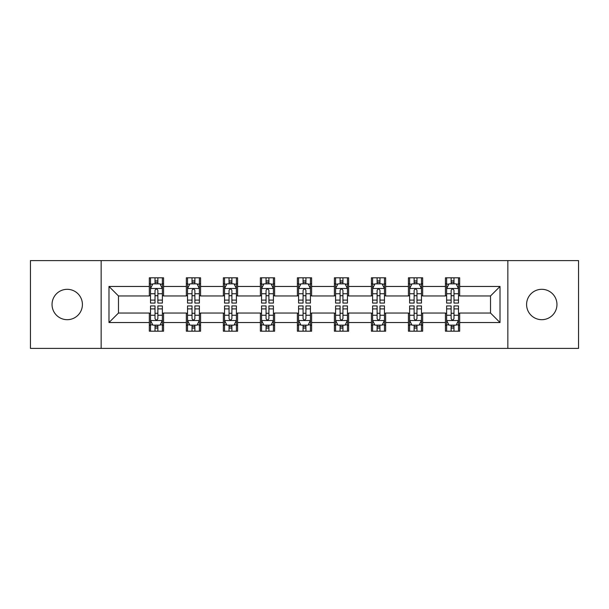 <?xml version="1.0" encoding="UTF-8"?>
<svg xmlns="http://www.w3.org/2000/svg" width="609" height="609" viewBox="0 0 609 609"><rect width="100%" height="100%" fill="white"/><g stroke="black" fill="none" stroke-linecap="round" stroke-linejoin="round"><path stroke-width="0.91" d="M541.774 289.313A15.187 15.187 0 0 0 526.587 304.5A15.187 15.187 0 0 0 541.774 319.687A15.187 15.187 0 0 0 556.961 304.5A15.187 15.187 0 0 0 541.774 289.313M67.226 289.313A15.187 15.187 0 0 0 52.039 304.5A15.187 15.187 0 0 0 67.226 319.687A15.187 15.187 0 0 0 82.413 304.5A15.187 15.187 0 0 0 67.226 289.313M507.845 348.394L578.55 348.394L578.55 260.606L507.845 260.606L507.845 348.394L101.155 348.394L101.155 260.606L30.45 260.606L30.45 348.394L101.155 348.394M507.845 260.606L101.155 260.606M459.673 286.466L459.673 277.811L445.438 277.811L445.438 286.466L422.661 286.466L422.661 277.811L408.426 277.811L408.426 286.466L385.649 286.466L385.649 277.811L371.414 277.811L371.414 286.466L348.63 286.466L348.63 277.811L334.394 277.811L334.394 286.466L311.618 286.466L311.618 277.811L297.382 277.811L297.382 286.466L274.606 286.466L274.606 277.811L260.37 277.811L260.37 286.466L237.586 286.466L237.586 277.811L223.351 277.811L223.351 286.466L200.574 286.466L200.574 277.811L186.339 277.811L186.339 286.466L163.562 286.466L163.562 277.811L149.327 277.811L149.327 286.466L108.988 286.466L108.988 322.534L118.481 313.041L149.327 313.041L149.327 331.189L163.562 331.189L163.562 313.041L186.339 313.041L186.339 331.189L200.574 331.189L200.574 313.041L223.351 313.041L223.351 331.189L237.586 331.189L237.586 313.041L260.37 313.041L260.37 331.189L274.606 331.189L274.606 313.041L297.382 313.041L297.382 331.189L311.618 331.189L311.618 313.041L334.394 313.041L334.394 331.189L348.63 331.189L348.63 313.041L371.414 313.041L371.414 331.189L385.649 331.189L385.649 313.041L408.426 313.041L408.426 331.189L422.661 331.189L422.661 313.041L445.438 313.041L445.438 331.189L459.673 331.189L459.673 313.041L490.519 313.041L490.519 295.959L459.673 295.959L459.673 286.466L500.012 286.466L500.012 322.534L459.673 322.534M445.438 322.534L422.661 322.534M408.426 322.534L385.649 322.534M371.414 322.534L348.63 322.534M334.394 322.534L311.618 322.534M297.382 322.534L274.606 322.534M260.37 322.534L237.586 322.534M223.351 322.534L200.574 322.534M186.339 322.534L163.562 322.534M149.327 322.534L108.988 322.534M445.438 286.466L445.438 295.959L422.661 295.959L422.661 286.466M408.426 286.466L408.426 295.959L385.649 295.959L385.649 286.466M371.414 286.466L371.414 295.959L348.63 295.959L348.63 286.466M334.394 286.466L334.394 295.959L311.618 295.959L311.618 286.466M297.382 286.466L297.382 295.959L274.606 295.959L274.606 286.466M260.37 286.466L260.37 295.959L237.586 295.959L237.586 286.466M223.351 286.466L223.351 295.959L200.574 295.959L200.574 286.466M186.339 286.466L186.339 295.959L163.562 295.959L163.562 286.466M149.327 286.466L149.327 295.959L118.481 295.959L108.988 286.466M118.481 295.959L118.481 313.041M500.012 322.534L490.519 313.041M490.519 295.959L500.012 286.466M149.327 283.741L150.507 283.741M155.021 283.741L157.868 283.741M162.375 283.741L163.562 283.741M149.327 295.723L150.507 295.723M155.021 295.723L157.868 295.723M162.375 295.723L163.562 295.723M149.327 313.277L150.507 313.277M155.021 313.277L157.868 313.277M162.375 313.277L163.562 313.277M149.327 325.259L150.507 325.259M155.021 325.259L157.868 325.259M162.375 325.259L163.562 325.259M186.339 313.277L187.526 313.277M192.033 313.277L194.88 313.277M199.387 313.277L200.574 313.277M186.339 325.259L187.526 325.259M192.033 325.259L194.88 325.259M199.387 325.259L200.574 325.259M186.339 283.741L187.526 283.741M192.033 283.741L194.88 283.741M199.387 283.741L200.574 283.741M186.339 295.723L187.526 295.723M192.033 295.723L194.88 295.723M199.387 295.723L200.574 295.723M223.351 313.277L224.538 313.277M229.045 313.277L231.892 313.277M236.406 313.277L237.586 313.277M223.351 325.259L224.538 325.259M229.045 325.259L231.892 325.259M236.406 325.259L237.586 325.259M223.351 283.741L224.538 283.741M229.045 283.741L231.892 283.741M236.406 283.741L237.586 283.741M223.351 295.723L224.538 295.723M229.045 295.723L231.892 295.723M236.406 295.723L237.586 295.723M260.37 313.277L261.55 313.277M266.064 313.277L268.912 313.277M273.418 313.277L274.606 313.277M260.37 325.259L261.55 325.259M266.064 325.259L268.912 325.259M273.418 325.259L274.606 325.259M260.37 283.741L261.55 283.741M266.064 283.741L268.912 283.741M273.418 283.741L274.606 283.741M260.37 295.723L261.55 295.723M266.064 295.723L268.912 295.723M273.418 295.723L274.606 295.723M297.382 313.277L298.57 313.277M303.076 313.277L305.924 313.277M310.43 313.277L311.618 313.277M297.382 325.259L298.57 325.259M303.076 325.259L305.924 325.259M310.43 325.259L311.618 325.259M297.382 283.741L298.57 283.741M303.076 283.741L305.924 283.741M310.43 283.741L311.618 283.741M297.382 295.723L298.57 295.723M303.076 295.723L305.924 295.723M310.43 295.723L311.618 295.723M334.394 313.277L335.582 313.277M340.088 313.277L342.936 313.277M347.45 313.277L348.63 313.277M334.394 325.259L335.582 325.259M340.088 325.259L342.936 325.259M347.45 325.259L348.63 325.259M334.394 283.741L335.582 283.741M340.088 283.741L342.936 283.741M347.45 283.741L348.63 283.741M334.394 295.723L335.582 295.723M340.088 295.723L342.936 295.723M347.45 295.723L348.63 295.723M371.414 313.277L372.594 313.277M377.108 313.277L379.955 313.277M384.462 313.277L385.649 313.277M371.414 325.259L372.594 325.259M377.108 325.259L379.955 325.259M384.462 325.259L385.649 325.259M371.414 283.741L372.594 283.741M377.108 283.741L379.955 283.741M384.462 283.741L385.649 283.741M371.414 295.723L372.594 295.723M377.108 295.723L379.955 295.723M384.462 295.723L385.649 295.723M408.426 313.277L409.613 313.277M414.12 313.277L416.967 313.277M421.474 313.277L422.661 313.277M408.426 325.259L409.613 325.259M414.12 325.259L416.967 325.259M421.474 325.259L422.661 325.259M408.426 283.741L409.613 283.741M414.12 283.741L416.967 283.741M421.474 283.741L422.661 283.741M408.426 295.723L409.613 295.723M414.12 295.723L416.967 295.723M421.474 295.723L422.661 295.723M445.438 313.277L446.625 313.277M451.132 313.277L453.979 313.277M458.493 313.277L459.673 313.277M445.438 325.259L446.625 325.259M451.132 325.259L453.979 325.259M458.493 325.259L459.673 325.259M445.438 283.741L446.625 283.741M451.132 283.741L453.979 283.741M458.493 283.741L459.673 283.741M445.438 295.723L446.625 295.723M451.132 295.723L453.979 295.723M458.493 295.723L459.673 295.723M157.868 280.894L155.021 280.894M162.375 300.1L157.868 300.1L157.868 303.076L162.375 303.076L162.375 288.605L160 283.855L152.882 283.855L150.507 288.605L150.507 303.076L155.021 303.076L155.021 300.1L150.507 300.1M150.507 288.605L150.507 277.811M162.375 288.605L162.375 277.811M155.021 283.855L155.021 277.811M157.868 277.811L157.868 283.855M157.868 300.1L157.868 290.379C156.916 288.552 155.965 288.552 155.021 290.379L155.021 300.1M155.021 328.106L157.868 328.106M150.507 308.9L155.021 308.9L155.021 305.924L150.507 305.924L150.507 320.395L152.882 325.145L160 325.145L162.375 320.395L162.375 305.924L157.868 305.924L157.868 308.9L162.375 308.9M162.375 320.395L162.375 331.189M150.507 320.395L150.507 331.189M157.868 325.145L157.868 331.189M155.021 331.189L155.021 325.145M155.021 308.9L155.021 318.621C155.965 320.448 156.916 320.448 157.868 318.621L157.868 308.9M194.88 280.894L192.033 280.894M199.387 300.1L194.88 300.1L194.88 303.076L199.387 303.076L199.387 288.605L197.019 283.855L189.894 283.855L187.526 288.605L187.526 303.076L192.033 303.076L192.033 300.1L187.526 300.1M187.526 288.605L187.526 277.811M199.387 288.605L199.387 277.811M192.033 283.855L192.033 277.811M194.88 277.811L194.88 283.855M194.88 300.1L194.88 290.379C193.928 288.552 192.984 288.552 192.033 290.379L192.033 300.1M231.892 280.894L229.045 280.894M236.406 300.1L231.892 300.1L231.892 303.076L236.406 303.076L236.406 288.605L234.031 283.855L226.913 283.855L224.538 288.605L224.538 303.076L229.045 303.076L229.045 300.1L224.538 300.1M224.538 288.605L224.538 277.811M236.406 288.605L236.406 277.811M229.045 283.855L229.045 277.811M231.892 277.811L231.892 283.855M231.892 300.1L231.892 290.379C230.948 288.552 229.996 288.552 229.045 290.379L229.045 300.1M192.033 328.106L194.88 328.106M187.526 308.9L192.033 308.9L192.033 305.924L187.526 305.924L187.526 320.395L189.894 325.145L197.019 325.145L199.387 320.395L199.387 305.924L194.88 305.924L194.88 308.9L199.387 308.9M199.387 320.395L199.387 331.189M187.526 320.395L187.526 331.189M194.88 325.145L194.88 331.189M192.033 331.189L192.033 325.145M192.033 308.9L192.033 318.621C192.977 320.448 193.928 320.448 194.88 318.621L194.88 308.9M229.045 328.106L231.892 328.106M224.538 308.9L229.045 308.9L229.045 305.924L224.538 305.924L224.538 320.395L226.913 325.145L234.031 325.145L236.406 320.395L236.406 305.924L231.892 305.924L231.892 308.9L236.406 308.9M236.406 320.395L236.406 331.189M224.538 320.395L224.538 331.189M231.892 325.145L231.892 331.189M229.045 331.189L229.045 325.145M229.045 308.9L229.045 318.621C229.996 320.448 230.94 320.448 231.892 318.621L231.892 308.9M268.912 280.894L266.064 280.894M273.418 300.1L268.912 300.1L268.912 303.076L273.418 303.076L273.418 288.605L271.043 283.855L263.925 283.855L261.55 288.605L261.55 303.076L266.064 303.076L266.064 300.1L261.55 300.1M261.55 288.605L261.55 277.811M273.418 288.605L273.418 277.811M266.064 283.855L266.064 277.811M268.912 277.811L268.912 283.855M268.912 300.1L268.912 290.379C267.96 288.552 267.008 288.552 266.064 290.379L266.064 300.1M305.924 280.894L303.076 280.894M310.43 300.1L305.924 300.1L305.924 303.076L310.43 303.076L310.43 288.605L308.063 283.855L300.937 283.855L298.57 288.605L298.57 303.076L303.076 303.076L303.076 300.1L298.57 300.1M298.57 288.605L298.57 277.811M310.43 288.605L310.43 277.811M303.076 283.855L303.076 277.811M305.924 277.811L305.924 283.855M305.924 300.1L305.924 290.379C304.98 288.552 304.028 288.552 303.076 290.379L303.076 300.1M342.936 280.894L340.088 280.894M347.45 300.1L342.936 300.1L342.936 303.076L347.45 303.076L347.45 288.605L345.075 283.855L337.957 283.855L335.582 288.605L335.582 303.076L340.088 303.076L340.088 300.1L335.582 300.1M335.582 288.605L335.582 277.811M347.45 288.605L347.45 277.811M340.088 283.855L340.088 277.811M342.936 277.811L342.936 283.855M342.936 300.1L342.936 290.379C341.992 288.552 341.04 288.552 340.088 290.379L340.088 300.1M266.064 328.106L268.912 328.106M261.55 308.9L266.064 308.9L266.064 305.924L261.55 305.924L261.55 320.395L263.925 325.145L271.043 325.145L273.418 320.395L273.418 305.924L268.912 305.924L268.912 308.9L273.418 308.9M273.418 320.395L273.418 331.189M261.55 320.395L261.55 331.189M268.912 325.145L268.912 331.189M266.064 331.189L266.064 325.145M266.064 308.9L266.064 318.621C267.008 320.448 267.96 320.448 268.912 318.621L268.912 308.9M303.076 328.106L305.924 328.106M298.57 308.9L303.076 308.9L303.076 305.924L298.57 305.924L298.57 320.395L300.937 325.145L308.063 325.145L310.43 320.395L310.43 305.924L305.924 305.924L305.924 308.9L310.43 308.9M310.43 320.395L310.43 331.189M298.57 320.395L298.57 331.189M305.924 325.145L305.924 331.189M303.076 331.189L303.076 325.145M303.076 308.9L303.076 318.621C304.02 320.448 304.972 320.448 305.924 318.621L305.924 308.9M340.088 328.106L342.936 328.106M335.582 308.9L340.088 308.9L340.088 305.924L335.582 305.924L335.582 320.395L337.957 325.145L345.075 325.145L347.45 320.395L347.45 305.924L342.936 305.924L342.936 308.9L347.45 308.9M347.45 320.395L347.45 331.189M335.582 320.395L335.582 331.189M342.936 325.145L342.936 331.189M340.088 331.189L340.088 325.145M340.088 308.9L340.088 318.621C341.04 320.448 341.992 320.448 342.936 318.621L342.936 308.9M377.108 328.106L379.955 328.106M372.594 308.9L377.108 308.9L377.108 305.924L372.594 305.924L372.594 320.395L374.969 325.145L382.087 325.145L384.462 320.395L384.462 305.924L379.955 305.924L379.955 308.9L384.462 308.9M384.462 320.395L384.462 331.189M372.594 320.395L372.594 331.189M379.955 325.145L379.955 331.189M377.108 331.189L377.108 325.145M377.108 308.9L377.108 318.621C378.052 320.448 379.004 320.448 379.955 318.621L379.955 308.9M414.12 328.106L416.967 328.106M409.613 308.9L414.12 308.9L414.12 305.924L409.613 305.924L409.613 320.395L411.981 325.145L419.106 325.145L421.474 320.395L421.474 305.924L416.967 305.924L416.967 308.9L421.474 308.9M421.474 320.395L421.474 331.189M409.613 320.395L409.613 331.189M416.967 325.145L416.967 331.189M414.12 331.189L414.12 325.145M414.12 308.9L414.12 318.621C415.072 320.448 416.016 320.448 416.967 318.621L416.967 308.9M451.132 328.106L453.979 328.106M446.625 308.9L451.132 308.9L451.132 305.924L446.625 305.924L446.625 320.395L449 325.145L456.118 325.145L458.493 320.395L458.493 305.924L453.979 305.924L453.979 308.9L458.493 308.9M458.493 320.395L458.493 331.189M446.625 320.395L446.625 331.189M453.979 325.145L453.979 331.189M451.132 331.189L451.132 325.145M451.132 308.9L451.132 318.621C452.084 320.448 453.035 320.448 453.979 318.621L453.979 308.9M379.955 280.894L377.108 280.894M384.462 300.1L379.955 300.1L379.955 303.076L384.462 303.076L384.462 288.605L382.087 283.855L374.969 283.855L372.594 288.605L372.594 303.076L377.108 303.076L377.108 300.1L372.594 300.1M372.594 288.605L372.594 277.811M384.462 288.605L384.462 277.811M377.108 283.855L377.108 277.811M379.955 277.811L379.955 283.855M379.955 300.1L379.955 290.379C379.004 288.552 378.06 288.552 377.108 290.379L377.108 300.1M416.967 280.894L414.12 280.894M421.474 300.1L416.967 300.1L416.967 303.076L421.474 303.076L421.474 288.605L419.106 283.855L411.981 283.855L409.613 288.605L409.613 303.076L414.12 303.076L414.12 300.1L409.613 300.1M409.613 288.605L409.613 277.811M421.474 288.605L421.474 277.811M414.12 283.855L414.12 277.811M416.967 277.811L416.967 283.855M416.967 300.1L416.967 290.379C416.023 288.552 415.072 288.552 414.12 290.379L414.12 300.1M453.979 280.894L451.132 280.894M458.493 300.1L453.979 300.1L453.979 303.076L458.493 303.076L458.493 288.605L456.118 283.855L449 283.855L446.625 288.605L446.625 303.076L451.132 303.076L451.132 300.1L446.625 300.1M446.625 288.605L446.625 277.811M458.493 288.605L458.493 277.811M451.132 283.855L451.132 277.811M453.979 277.811L453.979 283.855M453.979 300.1L453.979 290.379C453.035 288.552 452.084 288.552 451.132 290.379L451.132 300.1M162.314 288.483L150.568 288.483M150.507 284.144L152.737 284.144M160.144 284.144L162.375 284.144M155.021 293.744L150.507 293.744M162.375 293.744L157.868 293.744M157.868 282.401L155.021 282.401M150.568 320.517L162.314 320.517M162.375 324.856L160.144 324.856M152.737 324.856L150.507 324.856M157.868 315.256L162.375 315.256M150.507 315.256L155.021 315.256M155.021 326.599L157.868 326.599M199.326 288.483L187.587 288.483M187.526 284.144L189.757 284.144M197.156 284.144L199.387 284.144M192.033 293.744L187.526 293.744M199.387 293.744L194.88 293.744M194.88 282.401L192.033 282.401M236.345 288.483L224.599 288.483M224.538 284.144L226.769 284.144M234.176 284.144L236.406 284.144M229.045 293.744L224.538 293.744M236.406 293.744L231.892 293.744M231.892 282.401L229.045 282.401M187.587 320.517L199.326 320.517M199.387 324.856L197.156 324.856M189.757 324.856L187.526 324.856M194.88 315.256L199.387 315.256M187.526 315.256L192.033 315.256M192.033 326.599L194.88 326.599M224.599 320.517L236.345 320.517M236.406 324.856L234.176 324.856M226.769 324.856L224.538 324.856M231.892 315.256L236.406 315.256M224.538 315.256L229.045 315.256M229.045 326.599L231.892 326.599M273.357 288.483L261.611 288.483M261.55 284.144L263.781 284.144M271.188 284.144L273.418 284.144M266.064 293.744L261.55 293.744M273.418 293.744L268.912 293.744M268.912 282.401L266.064 282.401M310.369 288.483L298.631 288.483M298.57 284.144L300.8 284.144M308.2 284.144L310.43 284.144M303.076 293.744L298.57 293.744M310.43 293.744L305.924 293.744M305.924 282.401L303.076 282.401M347.389 288.483L335.643 288.483M335.582 284.144L337.812 284.144M345.219 284.144L347.45 284.144M340.088 293.744L335.582 293.744M347.45 293.744L342.936 293.744M342.936 282.401L340.088 282.401M261.611 320.517L273.357 320.517M273.418 324.856L271.188 324.856M263.781 324.856L261.55 324.856M268.912 315.256L273.418 315.256M261.55 315.256L266.064 315.256M266.064 326.599L268.912 326.599M298.631 320.517L310.369 320.517M310.43 324.856L308.2 324.856M300.8 324.856L298.57 324.856M305.924 315.256L310.43 315.256M298.57 315.256L303.076 315.256M303.076 326.599L305.924 326.599M335.643 320.517L347.389 320.517M347.45 324.856L345.219 324.856M337.812 324.856L335.582 324.856M342.936 315.256L347.45 315.256M335.582 315.256L340.088 315.256M340.088 326.599L342.936 326.599M372.655 320.517L384.401 320.517M384.462 324.856L382.231 324.856M374.824 324.856L372.594 324.856M379.955 315.256L384.462 315.256M372.594 315.256L377.108 315.256M377.108 326.599L379.955 326.599M409.674 320.517L421.413 320.517M421.474 324.856L419.243 324.856M411.844 324.856L409.613 324.856M416.967 315.256L421.474 315.256M409.613 315.256L414.12 315.256M414.12 326.599L416.967 326.599M446.686 320.517L458.432 320.517M458.493 324.856L456.263 324.856M448.856 324.856L446.625 324.856M453.979 315.256L458.493 315.256M446.625 315.256L451.132 315.256M451.132 326.599L453.979 326.599M384.401 288.483L372.655 288.483M372.594 284.144L374.824 284.144M382.231 284.144L384.462 284.144M377.108 293.744L372.594 293.744M384.462 293.744L379.955 293.744M379.955 282.401L377.108 282.401M421.413 288.483L409.674 288.483M409.613 284.144L411.844 284.144M419.243 284.144L421.474 284.144M414.12 293.744L409.613 293.744M421.474 293.744L416.967 293.744M416.967 282.401L414.12 282.401M458.432 288.483L446.686 288.483M446.625 284.144L448.856 284.144M456.263 284.144L458.493 284.144M451.132 293.744L446.625 293.744M458.493 293.744L453.979 293.744M453.979 282.401L451.132 282.401"/></g></svg>
